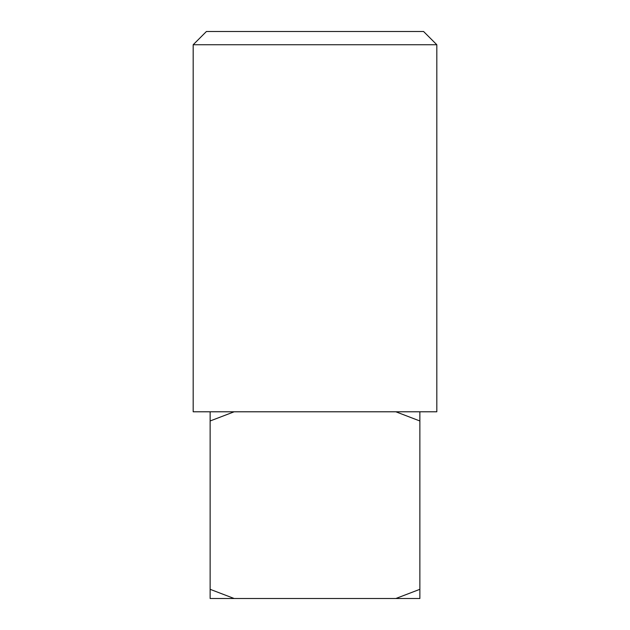 <?xml version="1.0" encoding="UTF-8"?>
<svg xmlns="http://www.w3.org/2000/svg" width="630" height="630" viewBox="0 0 630 630"><rect width="100%" height="100%" fill="white"/><g stroke="black" fill="none" stroke-linecap="round" stroke-linejoin="round"><path stroke-width="0.94" d="M210.129 411.792L234.155 411.792L210.129 420.974L210.129 411.792L193.182 411.792L193.182 44.738L206.419 31.5L423.58 31.5L436.818 44.738L193.182 44.738M234.155 411.792L436.818 411.792L436.818 44.738M210.129 420.974L210.129 589.318L234.155 598.5L419.871 598.5L419.871 420.974L395.845 411.792M234.155 598.5L210.129 598.5L210.129 589.318M419.871 411.792L419.871 420.974M395.845 598.5L419.871 589.318"/></g></svg>
